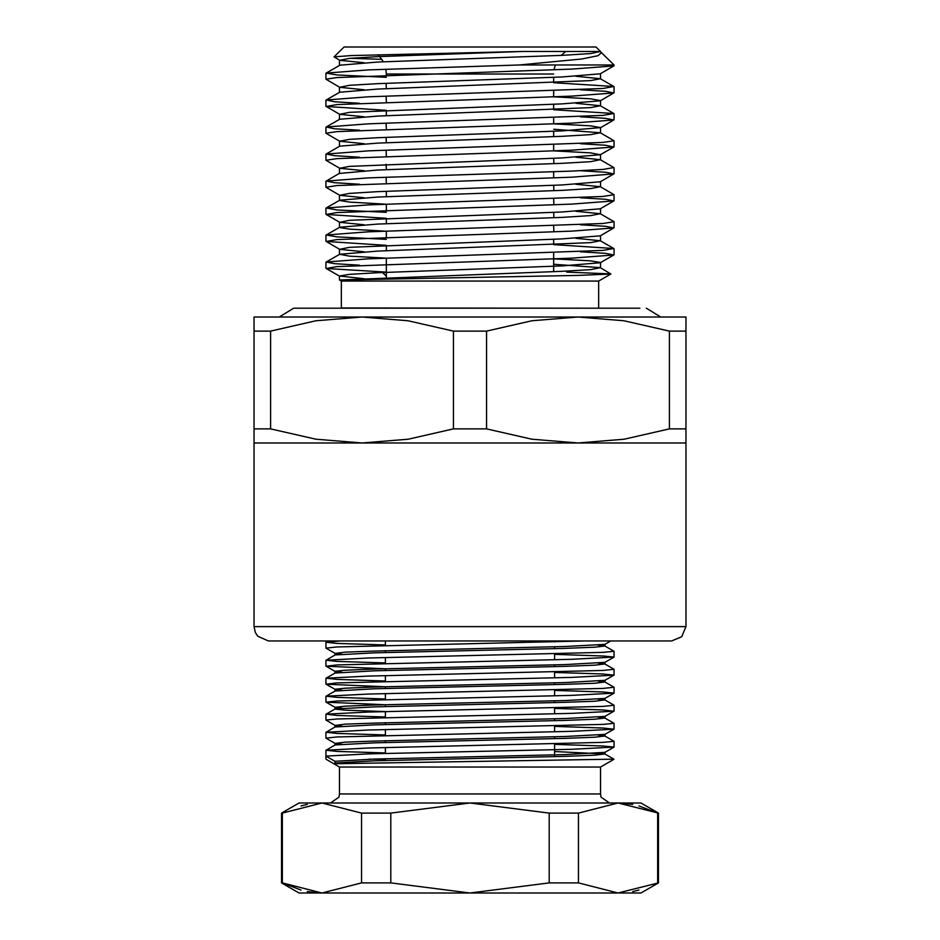 <?xml version="1.0" encoding="UTF-8"?>
<svg xmlns="http://www.w3.org/2000/svg" width="940" height="940" viewBox="0 0 940 940"><rect width="100%" height="100%" fill="white"/><g stroke="black" fill="none" stroke-linecap="round" stroke-linejoin="round"><path stroke-width="1.41" d="M553.695 271.695L553.695 252.813M359.515 265.245L334.57 263.729L326.18 262.037L368.174 258.864L603.034 250.428L613.82 248.536L553.695 244.694L553.695 239.289M553.918 231.816L553.695 225.812M553.918 217.68L553.695 212.299M553.918 204.814L553.695 198.81M553.918 190.679L553.695 185.297M553.695 177.825L553.695 171.809M553.918 163.689L553.695 158.296M364.121 170.751L339.704 168.272L349.445 166.357L562.273 157.92L600.296 154.783L590.555 152.868L553.695 150.823L553.695 144.807M553.695 136.7L553.695 131.294M553.695 123.822L553.695 117.817M359.515 130.249L334.57 128.733L326.18 127.041L368.174 123.869L603.034 115.432L613.82 113.54L553.695 109.698L553.695 104.293M600.495 100.545L590.555 98.865L553.695 96.82L553.695 90.816M553.695 82.697L553.695 77.291M611.682 65.001L613.82 65.965L571.826 69.125L336.966 77.573L326.004 79.254L339.704 87.279L364.121 89.746M386.082 83.319L386.305 88.701M580.485 89.746L605.431 91.274L613.82 92.966L571.826 96.127L336.966 104.563L326.18 106.467L386.305 110.321L386.305 115.702M580.485 116.748L605.419 118.275L613.82 119.956L571.826 123.128L336.966 131.565L326.004 133.257L339.704 141.282L364.121 143.75M386.082 137.31L386.305 142.704M580.485 143.75L605.419 145.265L613.82 146.957L571.826 150.13L336.966 158.566L326.004 160.258L339.704 168.272M386.082 164.312L386.305 169.705M580.485 170.751L605.431 172.267L613.82 173.959L571.826 177.131L336.966 185.568L326.004 187.26L339.704 195.273L364.121 197.753M580.485 197.753L605.431 199.268L613.82 200.96L571.826 204.133L336.966 212.569L326.18 214.461L386.305 218.327L386.305 223.708M580.485 224.754L605.431 226.27L613.82 227.962L571.826 231.134L336.966 239.571L326.18 241.463L386.305 245.328M580.485 251.756L605.419 253.271L613.82 254.963L571.826 258.136L336.966 266.572L326.18 268.464L386.305 272.165M600.824 52.029L613.996 65.001L519.221 65.001L368.174 69.865L326.18 73.038L339.505 65.448M386.305 239.312L336.966 236.927L326.18 235.035L368.174 231.875L603.034 223.438L613.996 221.746L600.296 213.721L590.567 215.636L562.273 217.328L377.727 224.072L339.704 227.221L326.18 235.035M386.305 212.311L336.966 209.937L326.18 208.034L368.174 204.873L603.034 196.437L613.996 194.745L600.296 186.719L590.567 188.635L562.273 190.326L377.727 197.071L339.704 200.22L326.18 208.034M359.515 184.252L334.57 182.724L326.18 181.044L368.174 177.871L571.826 171.115L603.034 169.435L613.82 167.543L600.296 159.718L590.567 161.633L562.273 163.325L377.727 170.07L339.505 173.454L339.505 168.049M359.515 157.25L334.57 155.734L326.18 154.042L368.174 150.87L603.034 142.434L613.996 140.742L600.296 132.728L590.567 134.643L562.273 136.323L377.727 143.08L339.704 146.217L326.18 154.042M359.515 103.247L334.581 101.731L326.18 100.04L368.174 96.867L603.034 88.431L613.82 86.539L553.695 82.673M386.305 77.315L336.966 74.93L326.18 73.038M598.886 308.179L341.302 308.003L341.302 281.001L598.698 281.001L610.894 273.963L577.677 275.42L339.505 279.955L562.273 271.319L590.567 269.639L600.296 267.724L610.883 273.951M341.302 281.001L339.505 279.955L339.505 276.055L364.121 278.745M386.305 276.172L382.063 272.165M566.691 272.165L610.894 273.846M334.076 56.917L344.005 47L595.995 47L600.495 51.5L590.543 53.639L562.273 55.331L377.727 62.075L339.704 65.224M381.957 59.314L350.021 58.315M523.004 51.5L377.727 56.67L349.445 58.362L339.704 60.277L334.088 56.917L351.231 55.578L523.004 51.5L600.495 51.5M601.565 52.57L598.075 55.754L581.919 58.95L519.221 65.001M270.579 428.899L315.911 439.274L362.006 442.998L408.136 439.262L453.421 428.899L486.579 428.899L531.911 439.274L577.994 442.998L624.136 439.262L669.421 428.899L686 428.899L686 626.604L254 626.604L254 428.899L270.579 428.899L270.579 331.091L254 331.091L254 428.899M254 331.091L254 317.003L362.006 317.003L315.863 320.74L270.579 331.091M686 428.899L686 331.091L669.421 331.091L669.421 428.899M669.421 331.091L624.09 320.728L577.994 317.003L686 317.003L686 331.091M486.579 428.899L486.579 331.091L453.421 331.091L453.421 428.899M453.421 331.091L408.089 320.728L362.006 317.003L577.994 317.003L531.864 320.74L486.579 331.091M254 442.998L686 442.998M686 626.604L681.782 636.78L671.595 640.998L268.405 640.998L257.748 636.286L255.28 632.526L254 626.604M667.999 317.003L577.994 317.003M362.006 317.003L272.001 317.003M339.704 60.277L364.121 62.745M613.82 65.965L600.296 73.778L562.273 76.927L377.727 83.672L349.445 85.364L339.704 87.279M613.82 92.966L600.296 100.78L562.273 103.929L349.445 112.365L339.704 114.281L364.121 116.748M553.695 123.81L590.555 125.866L600.495 127.546L562.273 130.93L377.727 137.675L349.445 139.367L339.704 141.282M613.82 173.959L600.296 181.772L562.273 184.922L377.727 191.678L349.445 193.358L339.704 195.273M613.82 200.96L600.296 208.774L562.273 211.923L349.445 220.359L339.704 222.275L364.121 224.754M613.82 227.962L600.296 235.775L562.273 238.925L349.445 247.361L339.704 249.276L364.121 251.756M553.695 258.805L590.555 260.862L600.495 262.554M613.82 254.963L600.296 262.777L562.273 265.926L377.727 272.671L349.445 274.363L339.505 276.043M575.879 76.246L600.296 78.725L590.567 80.64L377.727 89.077L339.704 92.226L326.18 100.04M386.082 96.186L386.305 102.19M575.879 103.247L600.296 105.727L590.567 107.642L377.727 116.078L339.704 119.227L326.18 127.041M386.082 123.187L386.305 129.191M553.695 129.203L600.296 132.728M386.082 150.189L386.305 156.193M575.879 157.25L600.296 159.718M386.082 177.19L386.305 183.183M575.879 184.252L600.296 186.719M339.505 195.05L339.505 200.455L349.433 202.135L386.305 204.192M575.879 211.253L600.296 213.721M339.505 227.445L349.433 229.137L386.305 231.193L386.305 237.186M575.879 238.255L600.296 240.722L590.567 242.638L377.727 251.074L339.704 254.223L349.433 256.138L386.305 258.195M553.695 264.211L600.296 267.724M554.024 69.807L555.246 65.001M561.157 55.378L565.774 51.5M282.305 813.077L281.542 813.077L281.542 882.918L282.305 882.918L282.305 813.077L321.915 802.995L470 802.995L390.793 813.077L361.512 813.077L321.915 802.995L299.002 802.995L281.542 813.077M300.988 805.909L307.31 804.428M320.94 803.007L321.915 802.995M578.488 813.077L549.207 813.077L470 802.995L618.085 802.995L578.488 813.077L578.488 882.918L618.085 893L658.458 882.918L640.998 893L619.061 892.988M658.458 813.077L618.085 802.995L640.998 802.995L658.458 813.077L658.458 882.918M619.061 803.007L632.691 804.428M639.012 805.909L657.695 813.077L657.695 882.918M320.94 892.988L307.31 891.567M300.988 890.086L282.305 882.918L321.915 893L361.512 882.918L390.793 882.918L390.793 813.077M361.512 813.077L361.512 882.918M549.207 813.077L549.207 882.918L578.488 882.918M390.793 882.918L470 893L549.207 882.918M639.012 890.086L632.691 891.567M281.542 882.918L299.002 893L618.085 893M554.6 751.542L604.914 753.998L613.938 759.203L333.865 763.75L326.004 759.203L326.004 756.101L335.004 761.294L335.004 763.045M555.446 756.618L554.6 756.594M385.4 752.975L336.966 751.413L326.074 750.202L368.174 748.04L603.034 742.412L613.996 741.284L604.914 735.996L594.726 737.218L565.457 738.346L374.543 742.847L335.087 744.997L326.074 750.202M555.446 738.617L554.6 738.593M385.4 734.974L336.966 733.411L326.074 732.201L368.174 730.039L603.034 724.411L613.996 723.283L604.914 717.995L594.726 719.218L565.457 720.346L374.543 724.846L335.087 726.996L326.074 732.201M555.446 720.616L554.6 720.592M385.4 716.973L336.966 715.411L326.074 714.2L368.174 712.038L603.034 706.41L613.996 705.294L604.914 699.995L594.715 701.216L565.457 702.345L374.543 706.845L335.087 708.995L326.074 714.2M555.446 702.615L554.6 702.603M385.4 698.972L336.966 697.409L326.074 696.199L368.174 694.037L603.034 688.409L613.996 687.293L604.914 681.993L594.726 683.216L565.457 684.343L374.543 688.844L335.087 690.994L326.074 696.199M555.446 684.614L554.6 684.602L554.6 682.84M385.4 680.983L336.966 679.409L326.074 678.198L368.174 676.036L603.034 670.408L613.996 669.292L604.914 663.993L594.726 665.215L565.457 666.343L374.543 670.843L335.087 672.993L326.074 678.198M555.446 666.613L554.6 666.601M385.4 662.982L336.966 661.408L326.074 660.197L368.174 658.035L603.034 652.407L613.996 651.291L604.914 645.991L594.715 647.214L565.457 648.341L374.543 652.842L335.087 654.992L326.074 660.197M555.446 648.624L554.6 648.6M385.4 644.981L336.966 643.418L326.074 642.196L340.21 640.998M385.4 759.203L368.997 759.203M583.658 640.998L336.966 646.967L326.004 648.095L335.087 653.382L341.69 654.193M384.554 650.762L385.4 650.786M554.6 654.405L603.034 655.967L613.996 657.095L571.826 659.34L336.966 664.968L326.074 666.19L385.4 668.786M554.6 672.405L603.034 673.968L613.996 675.096L571.826 677.341L336.966 682.969L326.074 684.191L385.4 686.788M554.6 690.407L603.022 691.969L613.996 693.097L571.826 695.341L336.966 700.97L326.074 702.18L385.4 704.789L385.4 706.539M554.6 708.408L603.034 709.97L613.926 711.181L571.826 713.343L336.966 718.971L326.004 720.099L335.087 725.386L341.69 726.197M384.554 722.766L385.4 722.789M554.6 726.409L603.034 727.971L613.926 729.182L571.826 731.343L336.966 736.972L326.004 738.1L335.087 743.387L341.69 744.186M384.554 740.767L385.4 740.791M554.6 744.409L603.034 745.972L613.996 747.1L571.826 749.345L368.174 753.845L326.004 756.101L326.004 750.284M598.31 645.192L604.914 645.991M384.554 657.624L385.4 657.636M598.31 663.193L604.914 663.993M384.554 675.613L385.4 675.637L385.4 681.406M598.31 681.195L604.914 681.993M384.554 693.614L385.4 693.638M598.31 699.195L604.914 699.995M335.004 709.089L345.274 710.217L385.4 711.639M598.31 717.197L604.914 717.995M384.554 729.616L385.4 729.64L385.4 735.409M598.31 735.186L604.914 735.996M384.554 747.617L385.4 747.641M604.914 753.998L594.715 755.22L565.457 756.336L374.543 760.836L335.087 762.998L333.865 763.703M554.6 641.738L555.446 641.761M610.777 640.998L604.914 644.394L565.457 646.544L374.543 651.044L345.286 652.16L335.087 653.382M554.6 653.982L554.6 659.739L555.446 659.763M613.926 657.189L604.914 662.383L565.457 664.545L374.543 669.045L345.274 670.161L335.004 671.289L341.69 672.194M554.6 677.74L555.446 677.764M613.926 675.19L604.914 680.384L565.457 682.546L374.543 687.046L345.286 688.162L335.004 689.29L341.69 690.195M554.6 695.741L555.446 695.764M613.926 693.191L604.914 698.385L565.457 700.547L374.543 705.047L345.274 706.163L335.004 707.291L341.69 708.196M554.6 713.742L555.446 713.766M613.926 711.181L604.914 716.386L565.457 718.536L374.543 723.036L345.286 724.164L335.087 725.386M554.6 731.743L555.446 731.766M613.926 729.182L604.914 734.387L565.457 736.537L374.543 741.037L345.274 742.165L335.087 743.387M554.6 749.744L555.446 749.768M613.926 747.183L604.914 752.388L565.457 754.538L374.543 759.038L335.004 761.294M613.926 759.25L600.495 767.005L339.505 767.005L333.865 763.75M386.305 75.188L386.305 74.001L553.695 74.001M339.505 767.005L339.505 793.995L600.495 793.995L601.06 797.12L609.496 802.995M386.305 277.711L386.305 258.171M386.305 250.71L386.305 245.305M386.305 210.184L386.305 204.18M386.305 196.707L386.305 191.302M613.996 254.763L613.996 248.748M613.996 227.75L613.996 221.746M613.996 200.749L613.996 194.745M613.996 173.759L613.996 167.743M613.996 146.758L613.996 140.742M613.996 119.756L613.996 113.74M613.996 92.755L613.996 86.739M613.996 65.753L613.996 65.001M326.004 268.264L326.004 262.248M326.004 241.251L326.004 235.247M326.004 214.25L326.004 208.245M326.004 187.248L326.004 181.244M326.004 160.258L326.004 154.242M326.004 133.257L326.004 127.241M326.004 106.255L326.004 100.239M326.004 79.254L326.004 73.238M598.698 308.003L598.698 281.001M339.704 114.281L326.18 106.467M600.296 127.781L613.82 119.956M600.296 154.783L613.82 146.957M339.704 222.275L326.18 214.461M339.704 249.276L326.18 241.463M339.704 276.278L326.18 268.464M326.18 262.037L339.704 254.223M613.82 248.536L600.296 240.722M326.18 181.044L339.704 173.219M613.82 113.54L600.296 105.727M613.82 86.539L600.296 78.725M339.505 60.054L339.505 65.342M339.505 87.056L339.505 92.343M339.505 114.057L339.505 119.333M339.505 141.059L339.505 146.335M339.505 222.052L339.505 227.339M339.505 249.053L339.505 254.446M600.495 73.661L600.495 78.948M600.495 100.662L600.495 105.95M600.495 127.558L600.495 132.951M600.495 154.548L600.495 159.953M600.495 181.667L600.495 186.954M600.495 208.668L600.495 213.956M600.495 235.658L600.495 240.946M600.495 262.659L600.495 267.947M386.305 74.001L385.87 69.196M383.403 61.828L378.186 54.708M326.004 642.29L326.004 648.095M326.004 660.291L326.004 666.096M326.004 678.28L326.004 684.097M326.004 696.282L326.004 702.098M326.004 714.283L326.004 720.099M326.004 732.284L326.004 738.088M613.996 651.291L613.996 657.095M613.996 669.292L613.996 675.096M613.996 687.281L613.996 693.097M613.996 705.282L613.996 711.098M613.996 723.283L613.996 729.087M613.996 741.284L613.996 747.089M385.4 640.998L385.4 645.404M385.4 650.739L385.4 652.536M385.4 657.601L385.4 663.405M385.4 668.74L385.4 670.537M385.4 686.741L385.4 688.538M385.4 693.602L385.4 699.407M385.4 711.604L385.4 717.408M385.4 722.743L385.4 724.54M385.4 740.743L385.4 742.541M385.4 747.594L385.4 753.41M385.4 758.745L385.4 760.542M554.6 640.998L554.6 641.785M554.6 646.837L554.6 648.635M554.6 664.839L554.6 666.636M554.6 671.982L554.6 677.787M554.6 689.972L554.6 695.788M554.6 700.841L554.6 702.638M554.6 707.973L554.6 713.789M554.6 718.841L554.6 720.639M554.6 725.974L554.6 731.79M554.6 736.843L554.6 738.64M554.6 743.975L554.6 756.641M328.154 640.998L326.074 642.196M335.087 671.383L326.074 666.19M335.087 689.384L326.074 684.191M335.087 707.385L326.074 702.18M335.004 653.288L335.004 655.039M335.004 671.289L335.004 673.04M335.004 689.29L335.004 691.041M335.004 707.291L335.004 709.042M335.004 725.292L335.004 727.043M335.004 743.293L335.004 745.044M604.996 644.288L604.996 646.086M604.996 662.336L604.996 664.087M604.996 680.337L604.996 682.087M604.996 698.338L604.996 700.089M604.996 716.339L604.996 718.09M604.996 734.34L604.996 736.091M604.996 752.294L604.996 754.091M600.495 767.005L600.495 793.995M339.505 793.995L338.94 797.12L330.504 802.995M639.882 308.179L293.597 308.179L279.286 317.003M660.714 317.003L646.403 308.179"/></g></svg>
